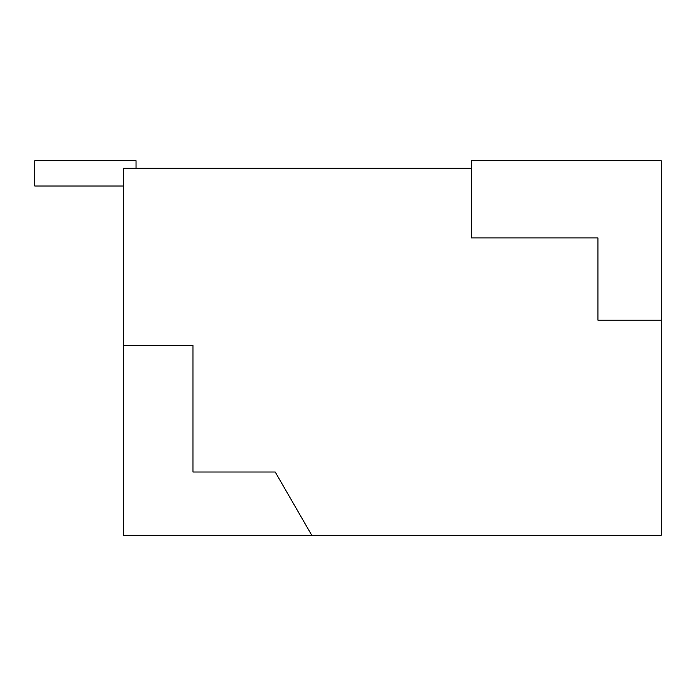 <?xml version="1.0" encoding="UTF-8"?>
<svg xmlns="http://www.w3.org/2000/svg" width="696" height="696" viewBox="0 0 696 696"><rect width="100%" height="100%" fill="white"/><g stroke="black" fill="none" stroke-linecap="round" stroke-linejoin="round"><path stroke-width="1.04" d="M123.383 345.468L123.383 535.285L311.764 535.285L275.233 472.018L192.983 472.018L192.983 345.468L123.383 345.468L123.383 168.301L471.383 168.301L471.383 237.901L597.925 237.901L597.925 320.16L661.2 320.16L661.2 160.715L471.383 160.715L471.383 168.301M311.764 535.285L661.2 535.285L661.2 320.16M123.383 186.023L34.8 186.023L34.8 160.715L136.033 160.715L136.033 168.301"/></g></svg>
